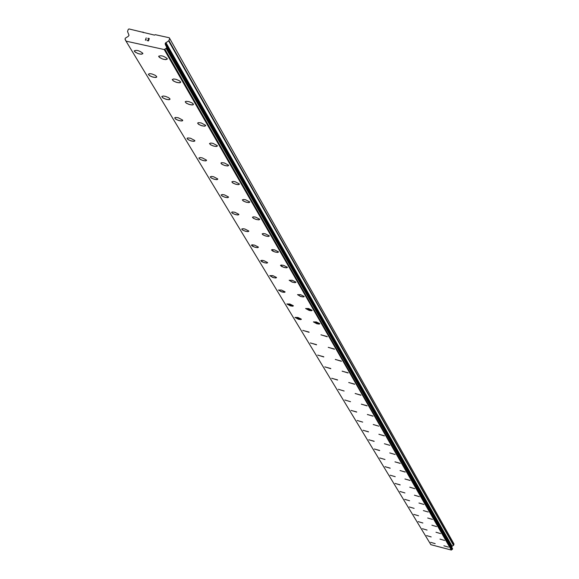 <?xml version="1.0" encoding="UTF-8"?>
<svg xmlns="http://www.w3.org/2000/svg" width="579" height="579" viewBox="0 0 579 579"><rect width="100%" height="100%" fill="white"/><g stroke="black" fill="none" stroke-linecap="round" stroke-linejoin="round"><path stroke-width="0.87" d="M167.266 59.109L165.637 59.637L162.424 58.957L159.551 57.48L158.711 56.163M167.165 58.566L167.288 58.949C165.08 60.107 162.258 59.369 158.812 56.728L158.682 56.337C160.89 55.179 163.719 55.924 167.165 58.566M180.641 82.312L179.049 82.811L175.9 82.138L173.085 80.713L172.274 79.461M180.539 81.805L180.576 82.442L179.888 82.775L176.971 82.486L173.722 81.154L172.252 79.62L173.599 78.961L175.944 79.301L179.201 80.64L180.539 81.805M193.422 104.495L191.873 104.965L188.776 104.307L186.025 102.924L185.244 101.738M193.335 104.025L193.357 104.618L192.684 104.937L189.825 104.64L186.641 103.352L185.222 101.882L185.982 101.303L188.841 101.6L192.025 102.896L193.335 104.025M205.661 125.723L204.141 126.171L201.101 125.52L198.409 124.174L197.649 123.045M205.574 125.281L204.923 126.15L202.122 125.846L199.01 124.586L197.627 123.182L198.38 122.632L201.188 122.936L205.574 125.281M217.378 146.06L215.887 146.48L212.913 145.843L210.271 144.533L209.533 143.462M217.299 145.64L216.655 146.465L213.904 146.154L210.857 144.931L209.518 143.585L210.799 143.027L213.014 143.375L217.299 145.64M228.611 165.551L227.156 165.956L224.232 165.326L221.641 164.052L220.932 163.032M228.539 165.167L227.902 165.941L225.195 165.63L222.213 164.436L220.91 163.148L221.641 162.648L224.348 162.96L228.539 165.167M239.395 184.26L237.969 184.643L235.096 184.021L232.555 182.79L231.868 181.806M239.322 183.898L238.693 184.636L236.037 184.317L233.113 183.159L231.846 181.915L233.091 181.415L235.226 181.755L239.322 183.898M249.744 202.23L248.348 202.585L245.525 201.977L243.035 200.775L242.362 199.835M249.679 201.883L249.05 202.585L246.444 202.266L243.578 201.137L242.348 199.936L243.571 199.466L245.67 199.806L249.679 201.883M259.696 219.499L258.328 219.839L255.549 219.238L253.103 218.066L252.458 217.168M259.638 219.173L259.016 219.839L256.446 219.521L253.638 218.413L252.444 217.263L253.645 216.814L255.708 217.154L259.638 219.173M269.271 236.109L267.925 236.427L265.196 235.834L262.794 234.698L262.164 233.836M269.213 235.805L268.591 236.435L266.072 236.109L263.315 235.031L262.149 233.923L263.336 233.503L265.363 233.844L269.213 235.805M278.485 252.097L277.16 252.401L274.482 251.814L271.508 249.882M278.427 251.807L277.819 252.415L275.336 252.082L272.629 251.033L271.493 249.962L272.173 249.571L274.656 249.904L278.427 251.807M287.358 267.498L286.062 267.788L283.421 267.209L280.511 265.334M287.307 267.23L286.699 267.802L284.26 267.476L281.604 266.441L280.497 265.414L281.162 265.037L283.609 265.37L287.307 267.23M295.912 282.342L294.639 282.624L292.04 282.053L289.189 280.236M295.862 282.089L295.261 282.639L292.858 282.306L289.174 280.301L292.236 280.279L295.862 282.089M304.163 296.665L302.911 296.933L300.356 296.368L297.555 294.602M304.113 296.426L303.519 296.947L301.16 296.614L297.541 294.668L300.559 294.66L304.113 296.426M312.124 310.489L305.632 308.469M312.081 310.264L311.495 310.757L309.172 310.431L305.625 308.535L308.593 308.542L312.081 310.264M319.818 323.842L313.434 321.859M319.774 323.625L319.195 324.102L316.901 323.77L313.42 321.924L316.351 321.946L319.774 323.625M327.251 336.746L320.969 334.807M327.215 336.537L320.961 334.857L327.215 336.537M334.438 349.217L328.264 347.32M334.401 349.021L328.25 347.371L334.401 349.021M341.393 361.289L335.313 359.421M341.357 361.101L335.306 359.472L341.357 361.101M348.124 372.97L342.138 371.146M348.088 372.796L342.131 371.19L348.088 372.796M354.645 384.282L348.746 382.495M354.609 384.116L348.739 382.538L354.609 384.116M360.956 395.247L355.159 393.488M360.927 395.088L355.151 393.532L360.927 395.088M367.079 405.879L361.368 404.149M367.05 405.727L361.361 404.185L367.05 405.727M373.021 416.185L367.39 414.484M372.992 416.04L367.383 414.528L372.992 416.04M378.782 426.166L373.231 424.523M384.376 435.9L378.905 434.257M384.347 435.77L378.898 434.293L384.347 435.77M389.805 445.331L384.413 443.746M395.088 454.501L389.768 452.937M400.219 463.403L394.972 461.839M400.19 463.287L394.972 461.868L400.19 463.287M405.206 472.066L400.038 470.524M405.184 471.957L400.031 470.553L405.184 471.957M410.062 480.49L404.96 478.978M410.041 480.389L404.953 478.999L410.041 480.389M414.788 488.676L409.751 487.2M419.384 496.659L414.412 495.204M423.857 504.447L418.95 503.021M428.221 512.01L423.379 510.591M432.47 519.399L427.686 518.01M436.617 526.586L431.891 525.204M440.655 533.614L435.987 532.253M444.6 540.446L439.989 539.1M448.443 547.119L443.89 545.794M142.825 53.731L141.211 54.245L138.019 53.565L135.146 52.088L134.292 50.764M142.709 53.174L142.847 53.565C140.683 54.715 137.867 53.977 134.4 51.336L134.263 50.938C136.434 49.787 139.25 50.532 142.709 53.174M156.714 77L155.143 77.485L152.009 76.819L149.201 75.386L148.369 74.126M156.612 76.479L156.656 77.123L155.975 77.456L153.08 77.159L149.838 75.835L148.347 74.293L149.679 73.634L152.002 73.974L155.252 75.306L156.612 76.479M169.994 99.248L168.453 99.711L165.384 99.045L162.634 97.663L161.831 96.461M169.893 98.756L169.936 99.364L169.263 99.682L166.426 99.378L163.256 98.09L161.809 96.613L163.119 95.998L165.399 96.338L168.576 97.634L169.893 98.756M182.703 120.541L181.198 120.975L178.18 120.323L175.488 118.985L174.713 117.841M182.609 120.077L182.646 120.656L181.987 120.953L179.201 120.649L176.096 119.397L174.699 117.978L175.43 117.436L178.223 117.74L182.609 120.077M194.877 140.936L193.408 141.348L190.448 140.711L187.806 139.409L187.06 138.316M194.79 140.509L194.168 141.334L191.439 141.023L188.399 139.807L187.039 138.446L187.762 137.925L190.505 138.236L194.79 140.509M206.551 160.492L205.111 160.89L202.201 160.26L199.617 158.993L198.894 157.951M206.471 160.094L205.849 160.875L203.171 160.564L200.189 159.37L198.872 158.074L200.117 157.546L202.281 157.893L206.471 160.094M217.755 179.258L216.343 179.635L213.485 179.012L210.951 177.782L210.249 176.79M217.682 178.882L217.06 179.628L214.425 179.309L211.509 178.151L210.228 176.899L211.458 176.407L213.579 176.747L217.682 178.882M228.517 197.287L227.127 197.642L224.319 197.034L221.837 195.832L221.149 194.884M228.444 196.932L227.829 197.642L225.238 197.323L222.379 196.194L221.135 194.985L222.343 194.522L224.428 194.862L228.444 196.932M238.859 214.614L237.499 214.954L234.741 214.353L232.295 213.181L231.636 212.276M238.787 214.281L238.186 214.954L235.639 214.635L232.83 213.528L231.622 212.37L232.309 211.943L234.857 212.269L238.787 214.281M248.811 231.289L247.472 231.607L244.758 231.014L242.362 229.87L241.718 229.002M248.746 230.97L248.138 231.614L245.634 231.289L242.883 230.21L241.704 229.096L242.883 228.676L244.888 229.016L248.746 230.97M258.386 247.334L257.076 247.638L254.405 247.052L251.424 245.105M258.321 247.038L257.727 247.646L255.259 247.32L252.56 246.27L251.416 245.192L252.082 244.801L254.55 245.134L258.321 247.038M267.607 262.794L266.326 263.083L263.698 262.504L260.782 260.622M267.549 262.511L266.962 263.09L264.538 262.765L261.882 261.737L260.767 260.695L261.911 260.318L263.85 260.659L267.549 262.511M276.501 277.696L275.242 277.971L272.658 277.399L269.792 275.575M276.451 277.435L275.865 277.985L273.476 277.652L269.778 275.647L272.818 275.626L276.451 277.435M285.085 292.069L281.3 291.765L278.492 289.999M285.027 291.823L284.448 292.352L282.103 292.019L278.477 290.065L281.474 290.057L285.027 291.823M293.365 305.951L286.88 303.917M293.314 305.712L292.735 306.219L290.426 305.886L286.873 303.982L289.818 303.997L293.314 305.712M301.362 319.355L294.993 317.364M301.312 319.13L300.747 319.608L298.467 319.275L294.979 317.43L297.881 317.451L301.312 319.13M309.092 332.31L302.824 330.363M309.048 332.093L302.817 330.421L309.048 332.093M316.568 344.831L310.402 342.927M316.525 344.635L310.395 342.978L316.525 344.635M323.799 356.954L317.733 355.086M323.755 356.758L317.719 355.137L323.755 356.758M330.797 368.685L324.826 366.854M330.761 368.505L324.819 366.898L330.761 368.505M337.579 380.048L331.702 378.246M337.543 379.875L331.687 378.297L337.543 379.875M344.15 391.028L338.36 389.291M350.519 401.703L344.816 400.002M356.693 412.089L351.077 410.388M356.664 411.937L351.069 410.424L356.664 411.937M362.693 422.113L357.156 420.463M368.512 431.891L363.055 430.248M368.483 431.76L363.047 430.277L368.483 431.76M374.164 441.372L368.78 439.751M374.135 441.234L368.78 439.779L374.135 441.234M379.658 450.578L374.352 448.978M379.629 450.448L374.345 449.007L379.629 450.448M384.999 459.502L379.759 457.953M390.188 468.23L385.028 466.681M390.159 468.114L385.021 466.71L390.159 468.114M395.233 476.691L390.137 475.2M400.154 484.934L395.124 483.429M400.125 484.826L395.124 483.458L400.125 484.826M404.938 492.939L399.973 491.477M409.599 500.763L404.692 499.33M414.137 508.376L409.295 506.958M418.559 515.773L413.79 514.376M422.873 523.003L418.161 521.621M427.078 530.074L422.417 528.714M431.181 536.936L426.578 535.589M435.184 543.645L430.638 542.32M169.676 38.424L454.008 544.014L453.661 545.201L168.945 40.595L165.297 43.222L165.261 44.409L166.709 47.319L166.448 48.1L164.233 49.541L126.012 41.138L125.035 39.263L125.274 38.221L128.321 36.311L129.023 35.276L127.532 31.534L128.263 29.37L129.001 28.95L154.521 35.109L155.266 34.689L169.292 37.758L169.676 38.424L168.945 40.595M451.743 547.162L452.076 546.207L453.661 545.201M165.992 45.821L452.192 548.031L165.992 45.698M126.012 41.138L430.87 544.68L451.331 550.05L452.583 548.726L166.73 47.217M148.405 40.711L148.716 39.77L148.405 40.711L147.167 40.436L148.405 40.711M148.094 39.466L148.774 39.611L148.094 39.466M149.085 38.67L147.848 38.402L149.085 38.677M149.302 38.554L147.898 38.243L149.302 38.554L148.513 40.899L147.109 40.595M146.212 39.741L145.394 40.212L146.183 37.867L145.394 40.219M146.183 37.867L145.662 39.951L146.183 37.867M451.331 550.05L164.233 49.541M143.346 32.67L142.955 31.997M453.516 545.389L168.655 40.95M452.076 546.207L165.883 42.52M451.779 546.583L165.297 43.222M451.721 546.771L165.189 43.563M165.912 45.553L165.261 44.409M452.597 548.87L166.709 47.319M452.474 549.297L166.448 48.1M452.286 549.435L166.086 48.361M451.62 549.847L164.805 49.15M451.548 549.927L164.653 49.302M125.781 40.4L125.158 39.372M452.17 547.915L165.956 45.611M452.583 548.726L166.687 47.065M125.781 40.487L125.035 39.263"/></g></svg>
